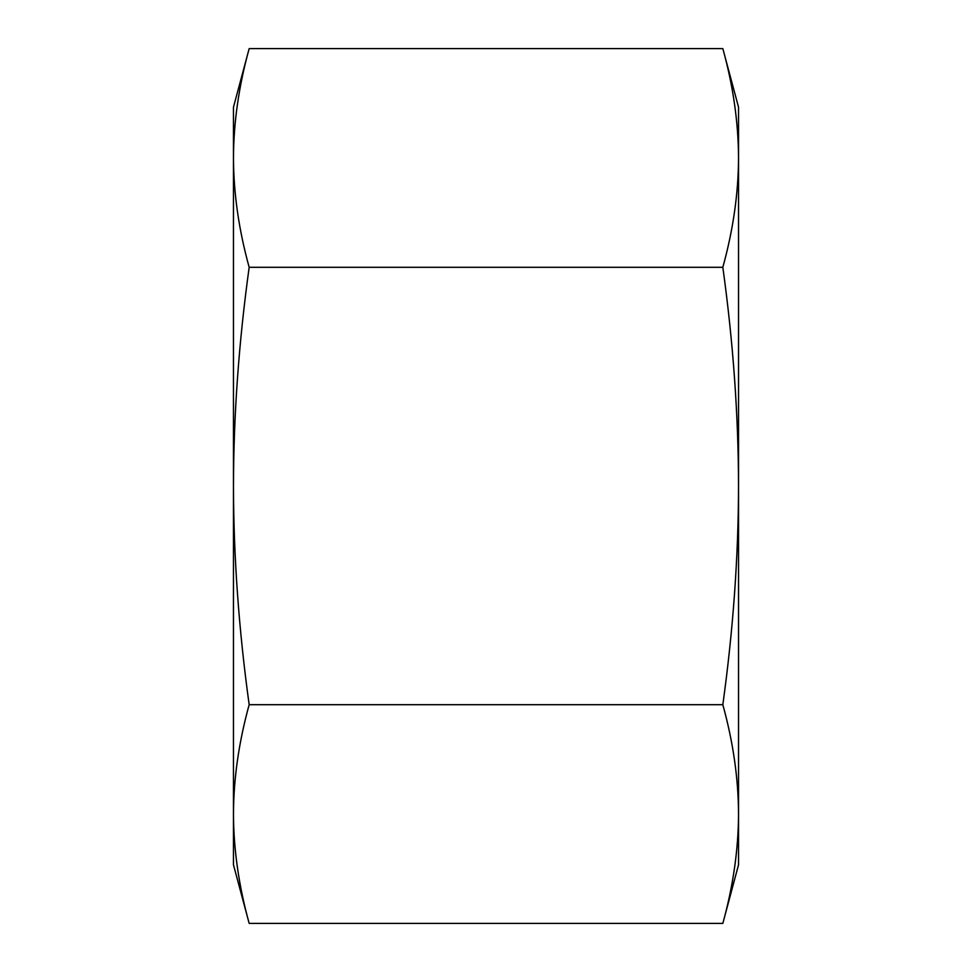 <?xml version="1.0" encoding="UTF-8"?>
<svg xmlns="http://www.w3.org/2000/svg" width="972" height="972" viewBox="0 0 972 972"><rect width="100%" height="100%" fill="white"/><g stroke="black" fill="none" stroke-linecap="round" stroke-linejoin="round"><path stroke-width="1.46" d="M722.828 48.6L738.538 107.199L738.538 864.801L722.828 923.4C733.143 886.148 738.38 849.698 738.538 814.05C738.38 778.402 733.143 741.952 722.828 704.7C733.143 630.184 738.38 557.284 738.538 486C738.38 414.716 733.143 341.816 722.828 267.3C733.143 230.048 738.38 193.598 738.538 157.95C738.38 122.302 733.143 85.852 722.828 48.6L249.172 48.6C238.857 85.852 233.62 122.302 233.462 157.95L233.462 107.199L249.172 48.6M249.172 704.7C238.857 741.952 233.62 778.402 233.462 814.05L233.462 486C233.62 557.284 238.857 630.184 249.172 704.7L722.828 704.7M249.172 923.4L233.462 864.801L233.462 814.05C233.62 849.698 238.857 886.148 249.172 923.4L722.828 923.4M233.462 157.95C233.62 193.598 238.857 230.048 249.172 267.3C238.857 341.816 233.62 414.716 233.462 486L233.462 157.95M249.172 267.3L722.828 267.3"/></g></svg>
